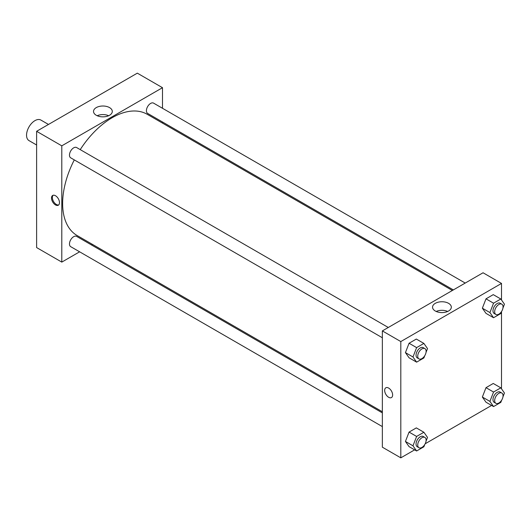 <?xml version="1.0" encoding="UTF-8"?>
<svg xmlns="http://www.w3.org/2000/svg" width="531" height="531" viewBox="0 0 531 531"><rect width="100%" height="100%" fill="white"/><g stroke="black" fill="none" stroke-linecap="round" stroke-linejoin="round"><path stroke-width="0.8" d="M48.487 124.446L40.874 120.052A11.868 6.85 120 0 0 31.727 123.232A11.868 6.85 120 0 0 26.55 135.173A11.868 6.85 120 0 0 29.006 140.609L36.619 145.003M36.619 131.296L36.619 247.572L36.619 131.296L137.317 73.159L36.619 131.296L61.795 145.833L162.493 87.695L162.493 108.284M388.287 327.481L76.643 147.552A5.934 3.425 120 0 0 70.709 150.977A5.934 3.425 120 0 0 70.709 157.833L382.353 337.756M382.353 412.886L76.643 236.388A5.934 3.425 120 0 0 70.709 239.813A5.934 3.425 120 0 0 70.709 246.669L382.353 426.592M79.623 251.813L61.795 262.108L61.795 145.833M91.491 244.964L92.474 244.393M162.493 121.984L162.493 123.119M465.222 283.063L153.578 103.133A5.934 3.425 120 0 0 147.645 106.565A5.934 3.425 120 0 0 147.645 113.415L453.355 289.913M74.294 159.897A70.019 40.422 120 0 0 62.631 203.486A70.019 40.422 120 0 0 77.134 235.538L382.353 411.757M452.372 290.477L147.153 114.265A70.019 40.422 120 0 0 80.227 149.623M61.795 262.108L36.619 247.572M109.552 107.601A9.385 5.423 180 0 1 112.3 111.43A9.385 5.423 180 0 1 102.914 116.853A9.385 5.423 180 0 1 93.522 111.43A9.385 5.423 180 0 1 99.324 106.426A9.385 5.423 180 0 1 109.552 107.601M162.493 87.695L137.317 73.159M55.503 204.939A5.635 3.252 60 0 1 51.819 199.975A5.635 3.252 60 0 1 52.682 195.454A5.635 3.252 60 0 1 58.317 198.713A5.635 3.252 60 0 1 58.317 205.218A5.635 3.252 60 0 1 55.503 204.939M108.656 115.718A9.385 5.423 0 0 0 97.166 115.718M53.14 195.269A5.635 3.252 -120 0 0 52.788 199.868A5.635 3.252 -120 0 0 56.346 204.455A5.635 3.252 -120 0 0 58.709 204.92M414.651 449.85L400.812 457.841L382.353 447.182L382.353 330.906L483.051 272.768L501.51 283.428L501.51 299.995M425.178 443.777L491.587 405.432M405.432 352.617L409.062 357.788L405.432 352.617L409.062 343.252L405.432 352.617L412.979 356.978L416.616 347.613L423.884 343.418L427.515 348.588L426.021 352.431M416.331 339.057L409.062 343.252L416.331 339.057L423.884 343.418M482.36 308.199L485.998 313.37L482.36 308.199L485.998 298.834L482.36 308.199L489.914 312.56L493.551 303.194L500.819 298.999L504.45 304.17L502.957 308.02M493.266 294.639L485.998 298.834L493.266 294.639L500.819 298.999M482.36 397.035L485.998 402.206L482.36 397.035L485.998 387.67L482.36 397.035L489.914 401.396L493.551 392.031L500.819 387.836L504.45 393.006L502.957 396.856M493.266 383.475L485.998 387.67L493.266 383.475L500.819 387.836M400.812 457.841L400.812 341.566L501.51 283.428M501.51 311.743L501.51 388.825M405.432 441.453L409.062 446.624L405.432 441.453L409.062 432.088L405.432 441.453L412.979 445.814L416.616 436.449L423.884 432.254L427.515 437.425L426.021 441.268M416.331 427.893L409.062 432.088L416.331 427.893L423.884 432.254M435.294 311A9.385 5.423 180 0 1 432.546 307.164A9.385 5.423 180 0 1 441.931 301.747A9.385 5.423 180 0 1 451.323 307.164A9.385 5.423 180 0 1 445.522 312.175A9.385 5.423 180 0 1 435.294 311M400.812 341.566L382.353 330.906M392.635 394.978A5.635 3.252 60 0 1 391.466 397.56A5.635 3.252 60 0 1 385.825 394.301A5.635 3.252 60 0 1 385.825 387.796A5.635 3.252 60 0 1 390.172 389.303A5.635 3.252 60 0 1 392.635 394.978M447.679 311.451A9.385 5.423 0 0 0 436.19 311.451M385.831 387.796A5.635 3.252 -120 0 0 385.831 394.301A5.635 3.252 -120 0 0 391.466 397.56M424.76 355.69L423.884 357.954L416.616 362.149L412.979 356.978M424.893 348.615L423.214 347.646A5.934 3.425 120 0 0 418.64 349.232A5.934 3.425 120 0 0 416.052 355.206A5.934 3.425 120 0 0 417.28 357.921L418.959 358.89A5.934 3.425 120 0 0 424.893 355.465A5.934 3.425 120 0 0 424.893 348.615A5.934 3.425 120 0 0 420.32 350.201A5.934 3.425 120 0 0 417.731 356.175A5.934 3.425 120 0 0 418.959 358.89M416.616 362.149L409.062 357.788M416.616 347.613L409.062 343.252M501.695 311.272L500.819 313.536L493.551 317.73L489.914 312.56M501.828 304.197L500.149 303.228A5.934 3.425 120 0 0 495.576 304.821A5.934 3.425 120 0 0 492.987 310.788A5.934 3.425 120 0 0 494.215 313.502L495.894 314.471A5.934 3.425 120 0 0 501.828 311.047A5.934 3.425 120 0 0 501.828 304.197A5.934 3.425 120 0 0 497.255 305.783A5.934 3.425 120 0 0 494.666 311.757A5.934 3.425 120 0 0 495.894 314.471M493.551 317.73L485.998 313.37M493.551 303.194L485.998 298.834M424.76 444.527L423.884 446.79L416.616 450.985L412.979 445.814M424.893 437.451L423.214 436.482A5.934 3.425 120 0 0 418.64 438.068A5.934 3.425 120 0 0 416.052 444.042A5.934 3.425 120 0 0 417.28 446.757L418.959 447.726A5.934 3.425 120 0 0 424.893 444.301A5.934 3.425 120 0 0 424.893 437.451A5.934 3.425 120 0 0 420.32 439.037A5.934 3.425 120 0 0 417.731 445.011A5.934 3.425 120 0 0 418.959 447.726M416.616 450.985L409.062 446.624M416.616 436.449L409.062 432.088M501.695 400.108L500.819 402.372L493.551 406.567L489.914 401.396M501.828 393.033L500.149 392.064A5.934 3.425 120 0 0 495.576 393.65A5.934 3.425 120 0 0 492.987 399.624A5.934 3.425 120 0 0 494.215 402.339L495.894 403.308A5.934 3.425 120 0 0 501.828 399.883A5.934 3.425 120 0 0 501.828 393.033A5.934 3.425 120 0 0 497.255 394.619A5.934 3.425 120 0 0 494.666 400.593A5.934 3.425 120 0 0 495.894 403.308M493.551 406.567L485.998 402.206M493.551 392.031L485.998 387.67"/></g></svg>
